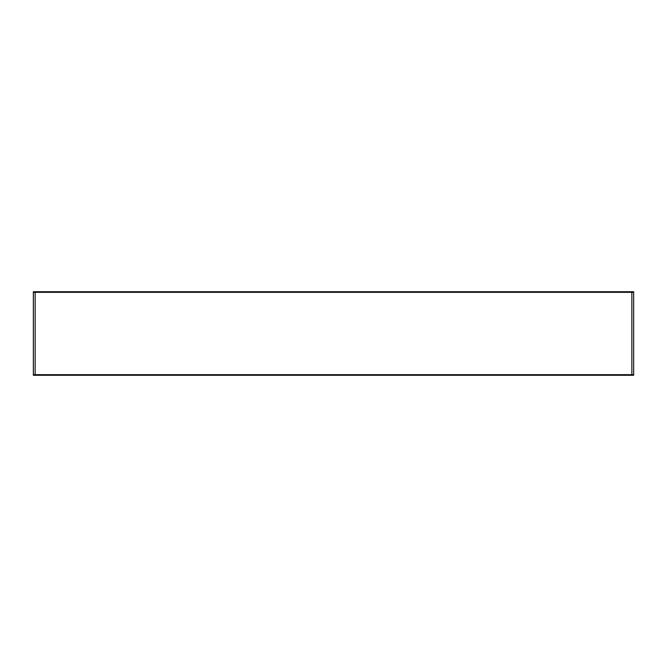 <?xml version="1.0" encoding="UTF-8"?>
<svg xmlns="http://www.w3.org/2000/svg" width="667" height="667" viewBox="0 0 667 667"><rect width="100%" height="100%" fill="white"/><g stroke="black" fill="none" stroke-linecap="round" stroke-linejoin="round"><path stroke-width="1" d="M35.143 375.271L631.857 375.271L631.857 374.671L631.857 375.271L633.65 375.271L633.65 374.671L631.857 374.671L631.857 292.329L631.857 374.671L35.143 374.671L35.143 375.271L35.143 292.329L35.143 374.671L33.35 374.671L33.35 375.271L35.143 375.271M633.65 292.329L633.65 291.729L631.857 291.729L631.857 292.329L631.857 291.729L35.143 291.729L35.143 292.329L633.65 292.329L633.65 374.671M33.35 292.329L33.35 291.729L35.143 291.729L35.143 292.329L33.35 292.329L33.35 374.671"/></g></svg>
